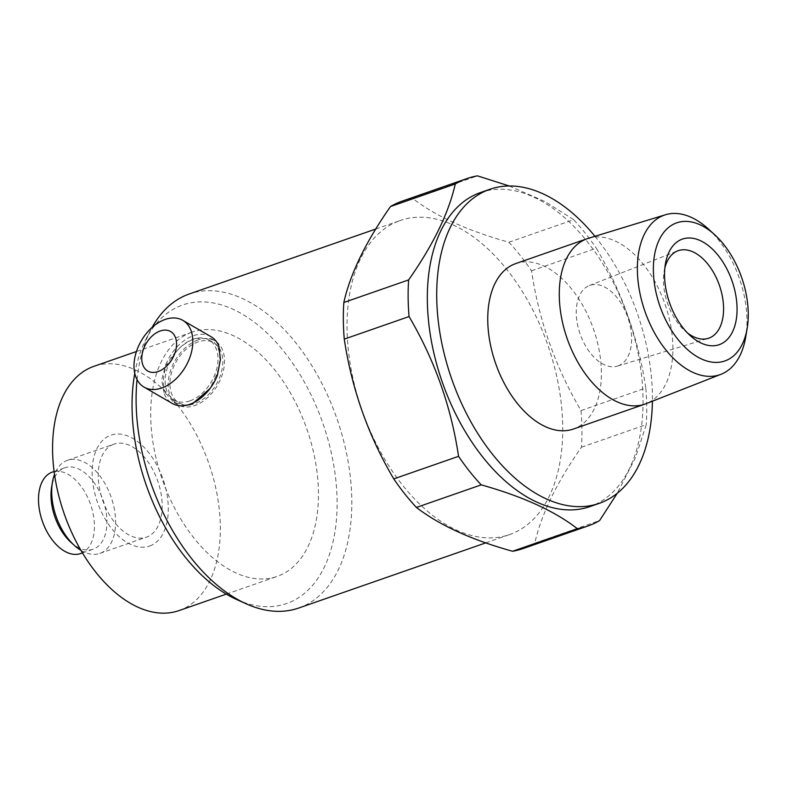 <?xml version="1.0" encoding="UTF-8"?>
<svg xmlns="http://www.w3.org/2000/svg" width="787" height="787" viewBox="0 0 787 787"><rect width="100%" height="100%" fill="white"/><g stroke="black" fill="none" stroke-linecap="round" stroke-linejoin="round"><path stroke-width="0.59" stroke-dasharray="3.94 2.95" d="M236.641 599.507A158.069 93.584 70.8 0 0 322.503 422.196A158.069 93.584 70.8 0 0 241.786 313.826A158.069 93.584 70.8 0 0 145.969 339.207A158.069 93.584 70.8 0 0 134.774 373.372M298.657 608.046A166.283 98.444 -109.2 0 0 299.463 607.761A166.283 98.444 70.8 0 0 336.442 417.267A166.283 98.444 70.8 0 0 251.535 303.261A166.283 98.444 70.8 0 0 189.264 293.984M189.992 400.849A34.697 23.039 -59.9 0 0 217.979 360.82A34.697 23.039 -59.9 0 0 208.948 339.994A34.697 23.039 -59.9 0 0 181.344 346.418A34.697 23.039 -59.9 0 0 165.172 379.216A34.697 23.039 -59.9 0 0 174.202 400.052A34.697 23.039 -59.9 0 0 189.992 400.849M189.559 404.833A34.697 23.039 -59.9 0 0 194.782 403.613A34.697 23.039 -59.9 0 0 222.76 363.594A34.697 23.039 -59.9 0 0 213.739 342.758A34.697 23.039 -59.9 0 0 186.125 349.182A34.697 23.039 -59.9 0 0 169.953 381.99A34.697 23.039 -59.9 0 0 178.983 402.816A34.697 23.039 -59.9 0 0 187.739 404.951M399.373 220.803A166.283 98.444 -109.2 0 1 400.19 220.517A166.283 98.444 -109.2 0 1 547.604 344.48A166.283 98.444 -109.2 0 1 510.389 534.294A166.283 98.444 -109.2 0 1 509.582 534.58A166.283 98.444 -109.2 0 1 362.158 410.617A166.283 98.444 -109.2 0 1 399.373 220.803M137.046 379.639A166.283 98.444 -109.2 0 1 150.74 329.96A166.283 98.444 -109.2 0 1 152.117 327.392M185.929 405.374L174.222 402.669L165.663 393.451L164.276 393.933L161.669 379.944L165.782 364.607L167.169 364.115C174.311 351.327 183.725 342.768 195.422 338.44L211.231 338.705L217.487 346.595A36.95 24.545 120.1 0 1 215.982 375.92L217.379 375.438M218.884 346.103L217.487 346.595M215.982 375.92L209.991 388.581M402.137 201.147A183.942 108.891 -109.2 0 1 412.713 198.432C435.516 216.12 467.576 230.719 508.874 242.258A183.942 108.891 -109.2 0 1 531.52 270.797C538.859 320.279 555.356 366.87 581.013 410.568A183.942 108.891 -109.2 0 1 581.455 447.213C556.921 482.165 541.358 514.147 534.776 543.158A183.942 108.891 -109.2 0 1 524.044 548.234A183.942 108.891 -109.2 0 1 523.148 548.549M191.408 332.37A129.334 76.565 70.8 0 0 162.466 480.001A129.334 76.565 70.8 0 0 277.122 576.418A129.334 76.565 70.8 0 0 277.752 576.192A129.334 76.565 70.8 0 0 306.704 428.571A129.334 76.565 70.8 0 0 192.038 332.153A129.334 76.565 70.8 0 0 191.408 332.37M210.906 336.62A38.593 25.637 -59.9 0 0 165.782 364.607M164.276 393.933A38.593 25.637 -59.9 0 0 172.245 403.426M198.039 339.954A36.95 24.545 -59.9 0 0 170.277 371.474A36.95 24.545 -59.9 0 0 177.852 404.774A36.95 24.545 -59.9 0 0 194.674 405.62A36.95 24.545 -59.9 0 0 222.436 374.11A36.95 24.545 -59.9 0 0 214.871 340.801A36.95 24.545 -59.9 0 0 198.039 339.954M165.663 393.451A36.95 24.545 120.1 0 1 167.169 364.115M534.776 543.158L599.576 520.591M581.455 447.213L646.245 424.646L635.542 457.454L617.234 493.311M581.013 410.568L645.802 387.991A183.942 108.891 -109.2 0 1 646.245 424.646M531.52 270.797L596.31 248.23C621.779 291.397 638.277 337.987 645.802 387.991M508.874 242.258L573.664 219.691A183.942 108.891 -109.2 0 1 596.31 248.23M412.713 198.432L477.502 175.865M509.219 185.978L545.106 201.59L573.664 219.691M179.003 610.594A129.334 76.565 70.8 0 0 179.633 610.368A129.334 76.565 70.8 0 0 208.585 462.746A129.334 76.565 70.8 0 0 93.919 366.329M480.493 192.549A166.283 98.444 -109.2 0 1 627.918 316.512A166.283 98.444 -109.2 0 1 590.693 506.316A166.283 98.444 -109.2 0 1 589.886 506.612M149.805 545.981A58.71 34.756 70.8 0 0 162.87 478.722A58.71 34.756 70.8 0 0 110.613 435.29A58.71 34.756 70.8 0 0 97.558 502.559A58.71 34.756 70.8 0 0 149.805 545.981M594.962 236.297A166.283 98.444 -109.2 0 1 652.403 401.213M113.761 444.193A49.266 29.168 70.8 0 0 102.733 500.434A49.266 29.168 70.8 0 0 146.421 537.167A49.266 29.168 70.8 0 0 146.657 537.078A49.266 29.168 70.8 0 0 157.685 480.837A49.266 29.168 70.8 0 0 114.007 444.114A49.266 29.168 70.8 0 0 113.761 444.193M515.751 263.586A87.603 51.863 -109.2 0 1 593.418 328.897A87.603 51.863 -109.2 0 1 573.812 428.885M80.972 550.379A49.266 29.168 70.8 0 0 99.86 553.379A49.266 29.168 70.8 0 0 100.097 553.3A49.266 29.168 70.8 0 0 111.124 497.059A49.266 29.168 70.8 0 0 67.446 460.326A49.266 29.168 70.8 0 0 67.21 460.415A49.266 29.168 70.8 0 0 54.51 474.413M588.401 238.304A87.603 51.863 -109.2 0 1 665.064 304.343A87.603 51.863 -109.2 0 1 646.019 403.711M70.879 542.282A43.108 25.518 70.8 0 0 93.141 549.198A43.108 25.518 70.8 0 0 93.358 549.129A43.108 25.518 70.8 0 0 103.008 499.912A43.108 25.518 70.8 0 0 64.78 467.773A43.108 25.518 70.8 0 0 64.573 467.852A43.108 25.518 70.8 0 0 51.637 487.035M708.005 228.673A84.484 50.014 -109.2 0 1 745.722 336.954M80.854 553.477A43.108 25.518 70.8 0 0 90.564 504.447A43.108 25.518 70.8 0 0 52.493 472.062M664.858 267.983A46.335 27.437 70.8 0 0 664.149 271.367A46.335 27.437 70.8 0 0 684.838 330.747A46.335 27.437 70.8 0 0 687.494 332.96M618.179 365.857A42.675 25.263 70.8 0 0 627.672 316.974A42.675 25.263 70.8 0 0 589.689 285.406A42.675 25.263 70.8 0 0 589.355 285.533A42.675 25.263 70.8 0 0 580.078 333.944A42.675 25.263 70.8 0 0 617.421 366.112A42.675 25.263 70.8 0 0 618.179 365.857M375.733 229.037L400.19 220.517M145.969 339.207L150.74 329.96M485.746 542.882L509.582 534.58M174.222 402.669L177.852 404.774M211.231 338.705L214.871 340.801M136.446 351.514L192.038 332.153M226.312 594.116L277.122 576.418M174.202 400.052L178.983 402.816M208.948 339.994L213.739 342.758M67.446 460.326L114.007 444.114M99.86 553.379L146.421 537.167M54.106 471.492L64.78 467.773M82.468 552.917L93.141 549.198M684.838 330.747L690.327 335.715M664.149 271.367L665.369 264.068M617.421 366.112L708.172 338.38M589.355 285.533L677.696 250.886"/><path stroke-width="1.18" d="M134.774 373.372A158.069 93.584 70.8 0 0 227.374 594.746A158.069 93.584 70.8 0 0 236.641 599.507L246.115 603.786A166.283 98.444 -109.2 0 1 236.375 598.769A166.283 98.444 -109.2 0 1 137.046 379.639M485.746 542.882L298.657 608.046A166.283 98.444 -109.2 0 1 246.115 603.786M192.785 343.496A38.593 25.637 120.1 0 1 161.66 388.021A38.593 25.637 120.1 0 1 144.09 387.135A38.593 25.637 120.1 0 1 134.046 363.958A38.593 25.637 120.1 0 1 152.039 327.471A38.593 25.637 120.1 0 1 182.741 320.319A38.593 25.637 120.1 0 1 192.785 343.496M144.09 387.135L172.245 403.426A38.593 25.637 -59.9 0 0 189.815 404.311A38.593 25.637 -59.9 0 0 217.379 375.438L220.419 359.482L218.884 346.103A38.593 25.637 -59.9 0 0 210.906 336.62L182.741 320.319M176.524 345.218A22.813 15.15 120.1 0 1 158.128 371.543A22.813 15.15 120.1 0 1 141.808 357.318A22.813 15.15 120.1 0 1 160.204 330.993A22.813 15.15 120.1 0 1 176.524 345.218M375.733 229.037L189.264 293.984A166.283 98.444 70.8 0 0 188.447 294.279A166.283 98.444 -109.2 0 0 152.117 327.392M209.991 388.581L192.048 404.105L185.929 405.374M617.234 493.311L599.576 520.591A183.942 108.891 -109.2 0 1 588.833 525.667A183.942 108.891 -109.2 0 1 587.938 525.982L523.148 548.549A183.942 108.891 -109.2 0 1 512.573 551.264C471.639 539.892 439.579 525.283 416.412 507.438A183.942 108.891 -109.2 0 1 393.766 478.899C368.296 435.732 351.799 389.142 344.263 339.128A183.942 108.891 -109.2 0 1 343.83 302.483C350.235 273.837 365.788 241.855 390.5 206.538A183.942 108.891 -109.2 0 1 401.242 201.462A183.942 108.891 -109.2 0 1 402.137 201.147L466.927 178.58A183.942 108.891 -109.2 0 1 477.502 175.865L509.219 185.978M390.5 206.538L455.289 183.971A183.942 108.891 -109.2 0 1 466.032 178.895A183.942 108.891 -109.2 0 1 466.927 178.58M136.446 351.514L93.919 366.329A129.334 76.565 70.8 0 0 93.289 366.545A129.334 76.565 70.8 0 0 64.337 514.177A129.334 76.565 70.8 0 0 179.003 610.594L226.312 594.116M187.739 404.951A34.697 23.039 -59.9 0 0 189.559 404.833M343.83 302.483L408.62 279.916C433.155 244.964 448.708 212.982 455.289 183.971M344.263 339.128L409.063 316.561A183.942 108.891 -109.2 0 1 408.62 279.916M393.766 478.899L458.555 456.332C451.217 406.849 434.719 360.259 409.063 316.561M416.412 507.438L481.201 484.871A183.942 108.891 -109.2 0 1 458.555 456.332M512.573 551.264L577.363 528.697C554.56 511.009 522.499 496.4 481.201 484.871M587.938 525.982A183.942 108.891 -109.2 0 1 577.363 528.697M652.403 401.213A166.283 98.444 -109.2 0 1 600.068 503.05A166.283 98.444 -109.2 0 1 599.261 503.346L589.886 506.612A166.283 98.444 -109.2 0 1 442.461 382.639A166.283 98.444 -109.2 0 1 479.686 192.835A166.283 98.444 -109.2 0 1 480.493 192.549L489.868 189.283A166.283 98.444 -109.2 0 1 594.962 236.297M599.261 503.346A166.283 98.444 -109.2 0 1 451.836 379.373A166.283 98.444 -109.2 0 1 489.061 189.569A166.283 98.444 -109.2 0 1 489.868 189.283M573.812 428.885A87.603 51.863 -109.2 0 1 573.379 429.043A87.603 51.863 -109.2 0 1 495.721 363.732A87.603 51.863 -109.2 0 1 515.328 263.734A87.603 51.863 -109.2 0 1 515.751 263.586L587.269 238.677A87.603 51.863 -109.2 0 1 588.401 238.304L665.468 214.753A84.484 50.014 -109.2 0 1 708.005 228.673L714.517 234.565A73.132 43.295 -109.2 0 1 747.168 328.297A73.132 43.295 -109.2 0 1 725.221 360.83A73.132 43.295 -109.2 0 1 660.126 306.733A73.132 43.295 -109.2 0 1 676.397 222.947A73.132 43.295 -109.2 0 1 714.517 234.565M54.51 474.413A49.266 29.168 70.8 0 0 52.424 482.333A49.266 29.168 70.8 0 0 74.411 545.47A49.266 29.168 70.8 0 0 80.972 550.379M747.168 328.297L745.722 336.954A84.484 50.014 -109.2 0 1 721.03 374.287L646.019 403.711A87.603 51.863 -109.2 0 1 645.33 403.977A87.603 51.863 -109.2 0 1 644.897 404.125A87.603 51.863 -109.2 0 1 567.24 338.823A87.603 51.863 -109.2 0 1 586.846 238.825A87.603 51.863 -109.2 0 1 587.269 238.677M52.424 482.333L51.637 487.035A43.108 25.518 70.8 0 0 70.879 542.282L74.411 545.47M721.03 374.287A84.484 50.014 -109.2 0 1 720.371 374.543A84.484 50.014 -109.2 0 1 645.173 312.046A84.484 50.014 -109.2 0 1 663.962 215.264A84.484 50.014 -109.2 0 1 665.468 214.753M52.493 472.062A43.108 25.518 70.8 0 0 52.286 472.131A43.108 25.518 70.8 0 0 52.08 472.2A43.108 25.518 70.8 0 0 42.429 521.417A43.108 25.518 70.8 0 0 80.648 553.556A43.108 25.518 70.8 0 0 80.854 553.477M719.466 344.588A55.907 33.093 -109.2 0 1 690.327 335.715A55.907 33.093 -109.2 0 1 665.369 264.068A55.907 33.093 -109.2 0 1 682.142 239.189A55.907 33.093 -109.2 0 1 731.9 280.546A55.907 33.093 -109.2 0 1 719.466 344.588M687.494 332.96A46.335 27.437 70.8 0 0 708.172 338.38A46.335 27.437 70.8 0 0 708.998 338.105A46.335 27.437 70.8 0 0 719.298 285.022A46.335 27.437 70.8 0 0 678.06 250.748A46.335 27.437 70.8 0 0 677.696 250.886A46.335 27.437 70.8 0 0 664.858 267.983M644.897 404.125L573.379 429.043M52.286 472.131L54.106 471.492M80.648 553.556L82.468 552.917"/></g></svg>
